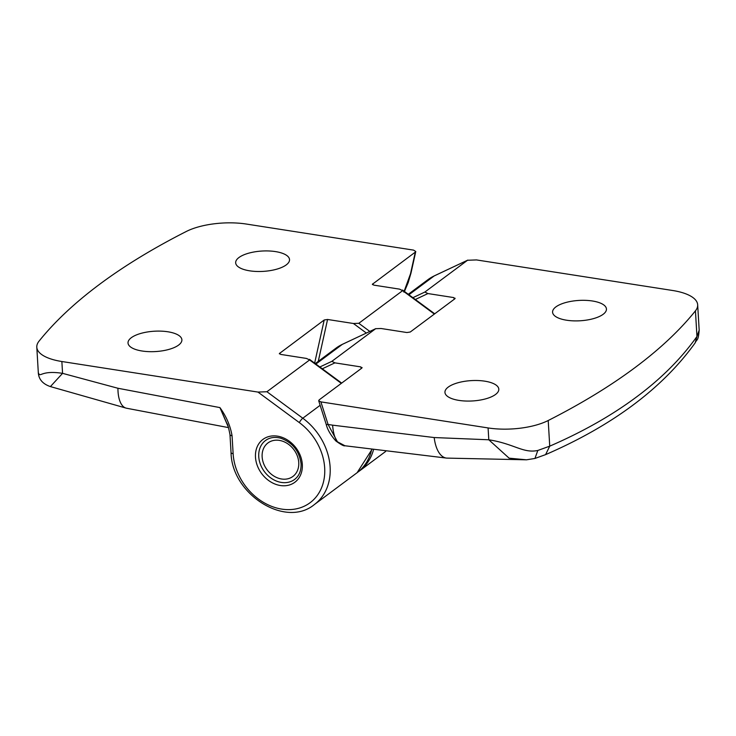 <?xml version="1.0" encoding="UTF-8"?>
<svg xmlns="http://www.w3.org/2000/svg" width="736" height="736" viewBox="0 0 736 736"><rect width="100%" height="100%" fill="white"/><g stroke="black" fill="none" stroke-linecap="round" stroke-linejoin="round"><path stroke-width="1.1" d="M448.233 387.099A26.984 10.194 -3.4 0 0 444.949 392.463A26.984 10.194 -3.4 0 0 465.603 401.028A26.984 10.194 -3.4 0 0 495.521 394.478A26.984 10.194 -3.4 0 0 498.815 389.261A26.984 10.194 -3.4 0 0 478.336 380.549A26.984 10.194 -3.4 0 0 448.233 387.099M603.161 314.29A26.984 10.194 -3.4 0 0 606.446 309.083A26.984 10.194 -3.4 0 0 585.976 300.371A26.984 10.194 -3.4 0 0 555.864 306.921A26.984 10.194 -3.4 0 0 552.589 312.285A26.984 10.194 -3.4 0 0 573.243 320.85A26.984 10.194 -3.4 0 0 603.161 314.29M699.182 330.262C698.197 341.771 696.946 338.67 695.161 342.875L696.955 336.49L695.437 310.85A48.217 18.207 -3.4 0 0 697.673 304.814A48.217 18.207 -3.4 0 0 672.612 290.49L476.505 259.928L467.544 260.259L424.874 292.045L427.947 293.563L453.808 297.592L454.857 298.798L410.265 332.01L406.907 332.534L381.046 328.495L375.664 328.698L331.844 361.348L334.917 362.857L360.778 366.896L361.827 368.092L362.094 367.549M695.437 310.85A803.556 303.48 176.6 0 1 634.855 367.715A803.556 303.48 176.6 0 1 548.21 420.514A48.217 18.207 176.6 0 1 488.088 427.938L320.896 401.884L318.706 400.789L319.157 399.878L361.827 368.092M408.912 294.759L434.176 275.945A4.02 2.364 -115.2 0 1 434.415 275.798L467.82 260.102L434.176 275.945A56.249 45.144 -126.7 0 0 427.901 279.698L434.415 275.798A4.02 2.364 -115.2 0 1 434.682 275.706M455.124 298.255L454.857 298.798M342.608 344.236A2.41 1.417 -115.2 0 0 342.452 344.292L336.021 348.137A56.249 45.144 -126.7 0 1 342.304 344.384A2.41 1.417 -115.2 0 1 342.452 344.292L375.829 328.606L342.304 344.384L315.891 364.062M335.864 440.965L344.926 445.758C344.062 446.301 341.044 444.7 335.864 440.965C330.676 435.16 327.446 429.594 326.168 424.24L326.168 424.24A4.02 0.948 -17.6 0 0 328.072 424.46L337.29 441.526C334.77 438.224 333.206 432.777 332.608 425.16L434.194 437.552L488.796 439.778C514.363 443.854 523.222 453.569 537.804 450.469L549.737 446.154C583.004 431.71 611.956 415.288 636.594 396.897C661.213 378.608 681.334 358.469 696.955 336.49L699.182 330.179M548.21 420.514L549.737 446.154L545.597 454.627C612.757 425.482 662.621 388.212 695.216 342.81M434.194 437.552A32.145 15.566 -84.8 0 0 446.66 458.105L526.516 459.807L509.11 458.169L488.796 439.778L488.088 427.938M344.926 445.758L446.66 458.105M526.516 459.807L534.943 458.454L537.804 450.469M286.24 264.896A26.984 10.194 -3.4 0 0 289.533 259.688A26.984 10.194 -3.4 0 0 269.054 250.976A26.984 10.194 -3.4 0 0 238.952 257.526A26.984 10.194 -3.4 0 0 235.667 262.89A26.984 10.194 -3.4 0 0 256.321 271.455A26.984 10.194 -3.4 0 0 286.24 264.896M131.312 337.704A26.984 10.194 -3.4 0 0 128.027 343.068A26.984 10.194 -3.4 0 0 148.681 351.633A26.984 10.194 -3.4 0 0 178.609 345.083A26.984 10.194 -3.4 0 0 181.893 339.866A26.984 10.194 -3.4 0 0 161.423 331.154A26.984 10.194 -3.4 0 0 131.312 337.704M366.362 333.049L353.427 323.5L358.809 323.297L402.629 290.656L402.537 290.048L434.709 313.803M434.35 314.07L402.629 290.656L399.556 289.138L373.695 285.108L372.646 283.903L372.49 284.63M372.37 284.271L415.316 252.117L415.776 251.519L413.577 250.12L246.385 224.057A48.217 18.207 176.6 0 0 186.263 231.49A803.556 303.48 176.6 0 0 99.618 284.289A803.556 303.48 176.6 0 0 39.036 341.154A48.217 18.207 -3.4 0 0 36.8 347.19A48.217 18.207 -3.4 0 0 61.861 361.514L257.968 392.076L266.929 391.736L309.598 359.959L309.506 359.343L341.688 383.097M341.32 383.364L309.598 359.959L306.526 358.441L280.664 354.402L279.616 353.206L279.459 353.924M279.349 353.565L324.208 319.985L327.566 319.47L318.265 361.367M353.427 323.5L327.566 319.47M403.843 292.1L410.495 273.838A4.02 1.969 12.5 0 0 410.973 273.157L408.167 282.67L404.432 291.456M228.427 427.312L219.926 407.597C226.292 416.355 230.34 425.748 232.061 435.767L233.128 453.698A52.228 41.924 -126.7 0 0 281.768 509.11A52.228 41.924 -126.7 0 0 324.677 467.967A52.228 41.924 -126.7 0 0 299.313 422.584L257.968 392.076M38.309 372.545L38.309 372.618C40.6 378.378 39.928 369.858 62.569 373.345L117.926 388.258L219.926 407.597L226.918 423.439C227.562 423.752 228.574 427.46 229.972 434.571L229.972 434.571A4.02 1.518 -3.4 0 0 232.061 435.767M61.861 361.514L62.569 373.345L50.398 386.584C42.734 383.971 38.704 379.316 38.309 372.618L36.8 347.19M262.136 456.826A20.893 16.772 -126.7 0 0 281.594 478.998A20.893 16.772 -126.7 0 0 298.752 462.539A20.893 16.772 -126.7 0 0 279.294 440.376A20.893 16.772 -126.7 0 0 262.136 456.826M454.314 299.193L453.808 297.592M427.947 293.563L415.325 299.497M361.293 368.497L360.778 366.896M334.917 362.857L322.304 368.791M319.847 366.979L331.844 361.348M373.483 449.852A56.249 45.144 53.3 0 1 359.407 471.003L385.664 451.444M320.896 401.884L328.072 424.46L332.608 425.16M412.878 297.684L424.874 292.045M410.495 273.838L415.316 252.117M302.321 464.48A26.717 21.445 53.3 0 1 280.37 485.521A26.717 21.445 53.3 0 1 255.484 457.176A26.717 21.445 53.3 0 1 277.435 436.135A26.717 21.445 53.3 0 1 302.321 464.48M258.75 456.651A24.306 19.513 -126.7 0 0 272.136 478.851A24.306 19.513 -126.7 0 0 294.575 479.467C299.129 475.99 301.291 470.755 301.07 463.763C299.34 451.076 292.588 442.566 280.802 438.224C274.795 436.669 269.707 437.423 265.54 440.478A24.306 19.513 -126.7 0 0 258.75 456.651M266.929 391.736L302.8 418.214A56.249 45.144 53.3 0 1 330.124 467.084A56.249 45.144 53.3 0 1 314.428 504.51L357.098 472.724A56.249 45.144 -126.7 0 0 371.671 449.604M320.142 405.297L302.8 418.214A4.02 0.846 126.4 0 0 299.313 422.584M358.809 323.297L369.822 331.43M117.926 388.258A32.145 14.058 102.4 0 0 126.38 408.195L50.407 386.584M229.972 434.571L231.04 452.502A4.02 1.518 -3.4 0 0 233.128 453.698M314.64 363.133L324.208 319.985M427.901 279.698L408.296 294.299M336.021 348.137L315.266 363.602M699.182 330.243L697.673 304.814M545.634 454.618L534.962 458.445M318.706 400.789L326.168 424.24M358.239 471.84L359.407 471.003M228.537 427.616L126.38 408.195M231.04 452.502C231.555 494.178 285.577 528.586 314.428 504.51M415.776 251.519L410.973 273.157M371.855 449.632L357.098 472.724"/></g></svg>
